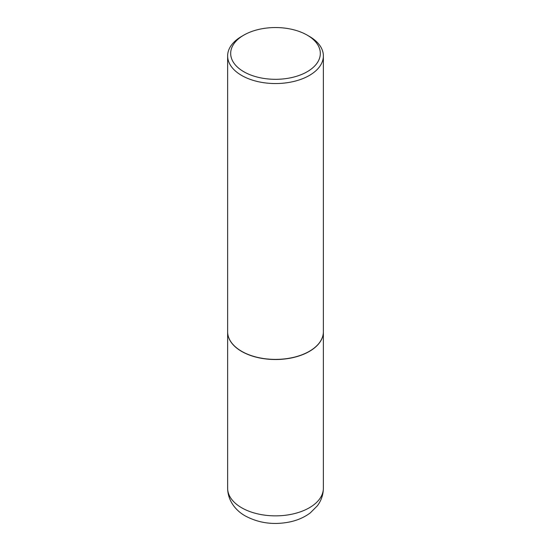 <?xml version="1.0" encoding="UTF-8"?>
<svg xmlns="http://www.w3.org/2000/svg" width="551" height="551" viewBox="0 0 551 551"><rect width="100%" height="100%" fill="white"/><g stroke="black" fill="none" stroke-linecap="round" stroke-linejoin="round"><path stroke-width="0.83" d="M227.632 331.826A47.868 27.633 0 0 0 227.632 331.888A47.868 27.633 0 0 0 241.655 351.428A47.868 27.633 0 0 0 293.821 357.42A47.868 27.633 0 0 0 323.368 331.888A47.868 27.633 0 0 0 323.368 331.826M243.804 35.133A44.824 25.883 0 0 0 243.804 71.733A44.824 25.883 0 0 0 307.196 71.733A44.824 25.883 0 0 0 307.196 35.133A44.824 25.883 0 0 0 243.804 35.133L241.655 36.373A47.868 27.633 0 0 0 227.632 55.913L227.632 331.764A47.868 27.633 0 0 0 241.655 351.304L241.758 351.366A47.717 27.55 0 0 0 309.242 351.366A47.717 27.55 0 0 0 309.29 351.338M241.758 351.366L241.655 351.304A47.868 27.633 0 0 0 309.345 351.304A47.868 27.633 0 0 0 323.368 331.764L323.368 55.913A47.868 27.633 0 0 0 309.345 36.373L307.196 35.133L309.345 36.373M227.632 55.913A47.868 27.633 0 0 0 241.655 75.453A47.868 27.633 0 0 0 293.821 81.445A47.868 27.633 0 0 0 323.368 55.913M323.368 488.227C323.265 494.736 321.267 500.583 317.369 505.79L310.303 512.878C304.669 517.1 298.125 520.054 290.673 521.749C274.274 525.248 259.177 523.326 245.374 515.984C236.42 511.066 227.811 501.382 227.632 488.227A47.868 27.633 0 0 0 241.655 507.767A47.868 27.633 0 0 0 293.821 513.759A47.868 27.633 0 0 0 323.368 488.227L323.368 331.888M227.632 488.227L227.632 331.888"/></g></svg>
